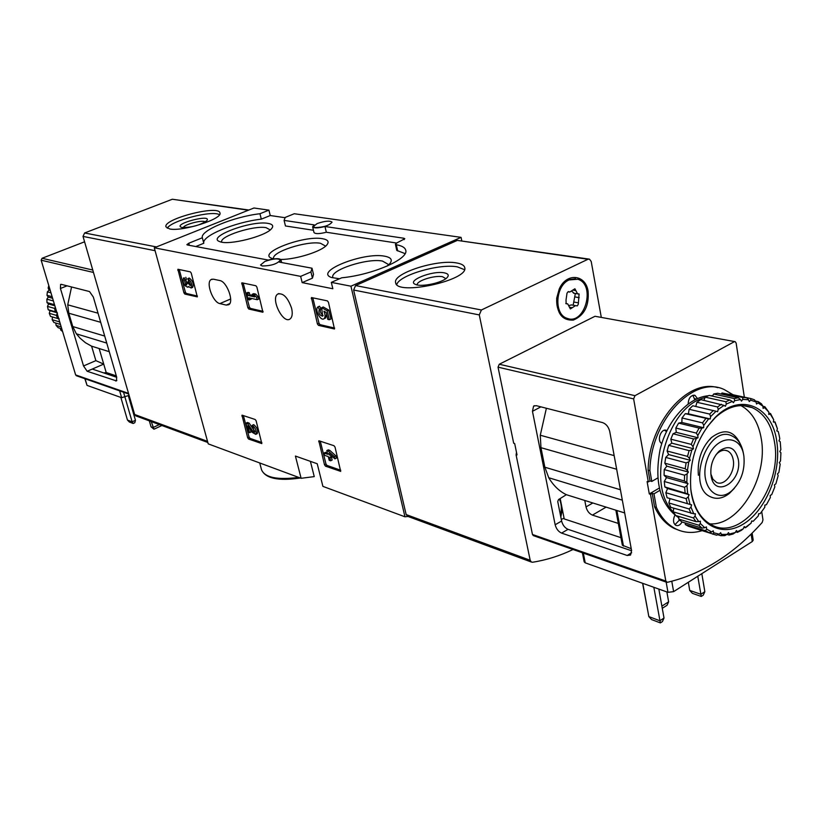 <?xml version="1.0" encoding="UTF-8"?>
<svg xmlns="http://www.w3.org/2000/svg" width="822" height="822" viewBox="0 0 822 822"><rect width="100%" height="100%" fill="white"/><g stroke="black" fill="none" stroke-linecap="round" stroke-linejoin="round"><path stroke-width="1.23" d="M313.449 230.263L285.46 225.968L284.093 220.409L285.203 217.419L294.276 213.73L461.07 237.363L461.769 240.733M310.387 461.337L314.251 476.606L301.109 478.301L208.223 443.87L154.279 247.782L253.926 208.007L268.907 210.134L270.253 215.528L285.213 217.717M408.02 516.463L404.958 516.791L350.932 286.2L461.07 237.363M301.109 478.301L295.406 456.056L317.22 463.752L322.902 486.377L404.958 516.791M318.833 440.818L324.495 464.79L325.491 466.166L340.688 471.376L335.037 447.127L334.02 445.73L318.926 440.777M241.987 415.213L247.679 437.766L248.583 439.04L261.817 443.592L256.125 420.792L255.2 419.497L242.069 415.172M241.812 282.86L247.854 307.726L248.819 309.041L262.927 312.247L256.885 287.084L255.899 285.748L241.915 282.819M177.891 269.308L183.923 292.817L184.806 294.05L197.301 296.886L191.259 273.12L190.355 271.866L177.973 269.277M311.415 297.615L317.415 323.96L318.474 325.368L334.472 328.985L328.461 302.311L327.392 300.883L311.528 297.564M226.256 305.085L228.763 304.705C234.332 301.756 226.831 281.443 219.813 280.549L213.453 279.192L211.1 279.572C205.592 282.521 212.939 302.517 219.895 303.595L226.256 305.085L229.78 303.575M291.605 308.271C292.786 313.562 292.283 317.128 290.094 318.946C283.179 324.546 270.253 298.468 277.754 294.05C283.21 292.735 287.823 297.472 291.605 308.271M154.279 247.782L300.647 276.377L302.167 282.614L312.442 278.144L310.942 271.938L312 268.208L279.305 262.115L281.001 259.886C279.655 258.211 275.432 258.272 268.332 260.071L187.447 244.987L186.871 244.658L188.783 243.23L202.346 237.764C199.838 230.602 233.54 216.751 259.958 213.73L268.907 210.134M302.167 282.614L332.838 288.758L331.317 282.378L350.932 286.2M300.647 276.377L310.942 271.938M264.9 261.447C272.925 258.663 278.083 258.19 280.384 260.04C277.415 263.872 271.342 265.855 262.177 265.979L260.523 264.992L264.9 261.447M284.093 220.409L314.127 224.879L312.617 226.8C313.912 228.331 318.032 228.228 324.967 226.492L403.849 238.236L404.804 238.75L397.098 242.788L395.403 244.237L396.286 244.74C401.896 245.747 405.041 247.566 405.719 250.196C409.13 258.899 372.633 274.908 341.767 277.785L331.317 282.378M317.128 223.574C324.844 220.943 329.828 220.471 332.067 222.145C329.334 225.536 323.632 227.345 314.949 227.581L313.213 226.656L317.128 223.574M195.739 246.538L203.794 243.271C201.267 236.027 234.917 222.115 261.314 219.145L259.958 213.73M261.314 219.145L270.253 215.528M386.977 266.143L389.474 264.026C392.926 260.05 391.313 257.44 384.624 256.187C363.478 251.871 313.552 271.712 331.605 277.528L339.527 278.771M268.003 223.379C251.255 220.121 205.726 237.219 219.854 241.647C228.578 245.665 265.876 236.274 271.599 228.619C273.829 225.916 272.627 224.17 268.003 223.379M280.744 259.464C295.879 259.536 321.433 251.511 326.714 245.1C329.468 241.832 328.081 239.716 322.553 238.719C303.801 234.989 256.176 253.361 272.072 258.416L273.798 258.909M395.403 244.237L396.769 250.391L405.082 253.618M312.617 226.8L313.994 232.513C315.288 234.065 319.398 233.982 326.324 232.246L396.584 243.035M312.442 278.144L313.501 274.384L312 268.208M326.324 232.246L324.967 226.492M203.794 243.271L202.346 237.764M325.368 245.984L320.529 243.291C306.894 240.497 270.962 252.159 273.685 258.581M270.171 229.883L266.081 227.663C253.751 225.187 219.155 236.366 221.714 242.079M388.272 264.386L382.477 261.067C367.321 257.903 329.951 270.058 332.838 277.322M312.812 297.8L318.998 323.252L320.046 324.649L334.646 328.06M323.991 318.751C325.44 317.302 325.409 314.775 323.889 311.178L326.149 312.452L327.824 319.388L329.355 319.737L330.947 319.018L328.81 310.13L323.262 306.996L321.669 307.705L322.697 316.203C319.522 315.381 318.371 313.12 319.255 309.421L320.991 308.62L319.501 306.205L317.919 306.914C314.323 309.247 320.621 321.525 323.991 318.751L325.584 318.032L326.622 314.405M329.355 319.737L327.218 310.839L328.81 310.13M324.988 318.299L325.584 318.032M319.409 309.329L317.919 306.914M320.991 308.62L320.837 308.712C319.737 311.106 320.518 313.388 323.159 315.556M327.218 310.839L321.669 307.705M179.247 269.524L185.382 292.2L186.275 293.433L197.414 296.033M192.327 287.515L192.677 287.371C193.91 283.878 192.769 280.764 189.245 278.031L187.765 278.637C191.279 281.381 192.43 284.494 191.197 287.988L188.279 286.529L187.776 287.207C183.933 285.758 182.505 282.696 183.491 278.031L183.84 277.887M187.765 278.637L190.314 285.727L187.806 282.665L186.604 282.398L186.625 285.018L185.536 284.648L184.488 280.179L186.43 279.49L185.834 277.281M184.95 280.107L184.354 277.898M185.782 279.757L186.943 283.97M186.604 282.398L188.084 281.782L189.276 282.049L187.806 282.665M188.002 283.415L189.481 282.799L189.276 282.049M189.481 282.799L190.57 284.813M243.189 283.056L249.374 307.068L250.34 308.384L263.081 311.353M249.477 300.009L248.922 297.841L257.204 299.701L258.745 299.033L258.149 296.691L255.652 294.081L253.71 293.66L252.179 294.317L254.666 296.917L248.326 295.509L249.847 294.851L249.292 292.683L247.956 292.396L246.425 293.053L248.141 299.701L251.008 299.342L250.72 298.242M257.204 299.701L256.608 297.348L258.149 296.691M248.326 295.509L247.761 293.341L249.292 292.683M247.761 293.341L246.425 293.053M253.453 295.653L249.847 294.851M256.608 297.348L254.111 294.738L255.652 294.081M254.111 294.738L252.179 294.317M243.394 415.562L249.097 437.078L250.011 438.352L261.838 442.513M249.6 432.701L247.782 425.847L252.303 432.362L255.776 434.355L257.214 433.656C258.334 430.44 257.142 427.43 253.669 424.635L252.231 425.323L254.686 432.269L252.827 431.211L247.669 423.782L249.107 423.094L247.371 422.508L245.942 423.186L248.347 432.269L249.6 432.701L251.029 432.012L250.391 429.608M247.669 423.782L245.942 423.186M252.827 431.211L254.265 430.523L249.107 423.094M254.265 430.523L255.015 431.345M252.231 425.323C255.704 428.118 256.896 431.129 255.776 434.355M320.272 441.157L325.985 464.04L326.981 465.416L340.74 470.256M324.022 453.066L324.587 455.316L328.286 456.59L329.201 460.289L330.65 460.793L329.725 457.083L331.276 457.618L330.711 455.347L329.17 454.823L328.8 453.364L334.914 458.861L336.404 458.111L335.849 455.84L329.735 450.343L328.286 449.86L326.796 450.61L327.721 454.33L324.022 453.066L325.512 452.316L327.382 452.953M334.914 458.861L334.349 456.59L335.849 455.84M329.17 454.823L329.971 454.412M331.276 457.618L332.715 456.888M330.65 460.793L332.139 460.043L331.513 457.494M334.349 456.59L328.245 451.093L329.735 450.343M328.245 451.093L326.796 450.61M573.037 549.507C559.844 555.836 546.363 560.08 532.584 562.238L531.372 562.043L530.19 560.275L479.277 314.918L481.394 309.997L587.966 259.269L589.487 259.146L591.203 261.468L601.262 317.158M407.784 516.37L406.15 514.562L353.624 290.022L355.577 285.573L457.32 240.404L588.84 259.053M456.539 262.937C436.965 259.084 392.228 273.51 395.649 282.727C396.512 296.156 469.362 280.189 464.707 267.54C464.153 265.29 461.43 263.759 456.539 262.937M562.33 509.414L560.82 517.059M588.11 291.286C589.189 305.907 584.257 315.504 573.314 320.097C562.145 320.642 556.597 313.346 556.689 298.222L559.196 289.118C566.255 272.431 585.675 274.158 588.11 291.286M445.822 278.627L442.534 276.716C434.509 275.021 415.84 281.042 417.309 284.885M444.219 272.832C432.105 270.325 405.462 281.165 415.747 284.504C421.871 287.238 442.616 282.686 447.086 277.62C449.244 275.236 448.288 273.644 444.219 272.832M464.471 269.657L457.371 266.862C439.595 263.369 399.338 275.062 396.738 284.546M743.869 455.984C745.205 470.307 741.043 482.021 731.385 491.124C715.438 504.862 698.577 483.428 707.218 459.457C715.263 435.239 740.293 432.824 743.746 455.244L743.869 455.984M738.29 459.313C742.636 482.278 713.856 499.334 710.989 475.106C710.146 465.427 712.921 457.381 719.322 450.99C728.785 444.651 735.115 447.425 738.29 459.313M734.365 488.289L729.391 493.395C723.052 498.379 716.897 499.571 710.896 496.981C685.569 486.912 707.567 423.453 731.981 435.937C737.889 438.722 741.67 444.404 743.335 452.963L743.746 455.244M715.911 454.854L717.575 453.158C720.925 450.333 724.203 449.562 727.398 450.857C730.511 452.357 732.464 455.409 733.265 460.012C735.587 472.023 724.614 486.778 716.496 482.401L712.91 479.216L710.845 473.904M569.122 279.932L577.804 279.244C596.166 284.525 584.781 325.759 567.026 318.299C553.761 314.487 555.271 285.635 569.122 279.932M566.019 300.051L567.005 293.166L568.187 291.666L569.769 292.057L574.897 288.769L577.578 293.865L579.078 293.978L578.308 304.15L577.321 305.876L575.523 305.63L570.365 308.928L567.714 303.873L566.153 303.739L566.019 300.051M568.218 318.659L566.009 318.114C559.227 314.929 556.145 308.25 556.761 298.088L559.104 289.611L563.676 282.943L568.094 279.768L575.554 278.74M572.009 291.481L574.126 293.279M573.15 305.209L575.349 293.485M574.907 305.517L571.454 304.9L569.184 305.507M559.381 499.098C561.549 503.722 561.888 509.003 560.399 514.932M701.824 573.664L704.844 591.686L700.827 594.285L689.72 590.402L692.401 593.34L701.258 596.453L697.775 576.243M689.72 590.402L688.322 582.264M701.258 596.453L703.252 595.169L704.844 591.686M658.833 589.066L664.012 618.052L659.84 620.744L648.835 616.592L651.579 619.583L660.364 622.901L653.829 587.288M648.835 616.592L642.773 583.343M660.364 622.901L662.419 621.566L664.012 618.052M661.874 606.133L668.625 601.817L666.878 591.932M647.808 610.972L642.599 583.281M662.275 608.321L667.084 605.239L668.625 601.817M516.863 454.176L516.031 454.628L532.461 534.475L533.499 535.667M561.282 519.391L564.077 518.23M761.727 511.674L762.97 519.843L762.2 522.453C733.933 554.12 702.317 574.085 667.33 582.325L665.82 581.051L650.49 494.299L649.298 493.95L647.109 481.569L648.301 481.918L633.639 398.906L634.974 395.68L499.283 364.238L498.04 367.157L513.688 443.253L514.675 443.531L517.017 454.915L516.031 454.628M499.283 364.238L595.005 316.275L734.817 341.603M744.342 397.149L736.142 343.103L735.187 341.675L595.005 316.275M516.637 453.066L516.411 454.422M561.59 533.098C558.405 531.639 556.258 528.865 555.158 524.765L532.461 411.308L533.591 406.109L536.242 405.667L602.649 422.621C606.194 423.957 608.547 426.885 609.719 431.406L631.563 550.493L630.556 555.056L627.176 555.477L561.59 533.098L568.043 529.337C564.848 527.899 562.7 525.124 561.611 521.035L557.737 501.512L558.549 499.571L566.337 494.69C559.248 491.217 553.391 485.566 548.747 477.746L544.863 467.225L540.958 447.682L540.28 435.228L546.383 408.257M516.185 453.312L516.719 453.467M650.49 494.299L652.185 493.303L654.579 506.835C659.347 517.048 665.861 524.241 674.122 528.412L679.876 530.632M652.185 493.303L653.983 493.827L656.367 507.38C661.135 517.603 667.649 524.796 675.9 528.967C683.966 532.862 692.556 533.468 701.659 530.796M654.579 506.835L656.367 507.38M634.974 395.68L734.2 341.767M648.301 481.918L650.007 480.921L648.106 470.153L649.904 470.657L651.795 481.435L650.007 480.921M717.77 387.645C687.511 378.346 648.846 422.95 648.106 470.153M620.959 537.67L564.211 518.918L560.203 498.625M631.234 548.706L622.418 545.263M631.604 550.761L568.043 529.337M618.319 523.429L592.436 515.106L606.102 507.133M584.771 500.454L586.014 506.917C587.083 510.976 589.22 513.709 592.436 515.106M582.408 552.774L584.185 561.899L585.233 562.844L667.967 592.323L673.608 591.635L752.284 541.534L753.199 540.146L752.12 533.118M732.916 394.673L724.11 389.494C693.655 374.873 650.603 420.535 649.904 470.657M657.703 477.983L651.795 481.435M653.983 493.827L659.789 490.405M697.467 398.557L695.022 395.382C690.85 395.022 688.569 397.869 688.168 403.931M661.802 443.479L661.638 443.387C656.398 440.643 661.258 427.738 666.508 430.451L665.44 430.183M674.883 515.24L674.266 516.73C672.93 520.799 673.465 523.665 675.879 525.361C678.201 526.193 680.246 525.063 682.024 521.98M674.965 524.683L679.558 519.894M666.488 431.488L664.464 430.255M694.785 399.811L692.895 395.269M649.298 493.95L659.223 488.104M678.797 517.829C660.323 504.955 654.076 482.288 660.035 449.84C666.961 420.761 688.096 397.396 708.204 395.793M710.413 395.68L712.684 395.731M743.345 528.741L737.539 531.67L736.389 530.55L735.3 532.522L729.412 534.053L728.456 532.605L727.182 534.362L721.387 534.434L720.658 532.697L719.219 534.177L713.702 532.769L713.229 530.786L711.677 531.947L706.601 529.091L706.396 526.923L704.783 527.724L700.313 523.48L700.395 521.199L698.751 521.61L695.042 516.093L695.402 513.771L693.789 513.771L690.963 507.143L691.6 504.842L690.069 504.441L688.22 496.899L689.124 494.71L687.716 493.888L686.915 485.679L688.045 483.665L686.822 482.473L687.1 473.852L688.435 472.075L687.418 470.533L688.774 461.789L690.264 460.299L689.494 458.471L691.898 449.881L693.491 448.74L692.997 446.675L696.347 438.516L698.001 437.777L697.786 435.537L701.988 428.077L703.653 427.738L703.735 425.406L708.636 418.891L710.249 418.973L710.609 416.62L716.065 411.247L717.575 411.74L718.212 409.438L724.028 405.369L725.394 406.253L726.278 404.085L732.268 401.444L733.45 402.688L734.549 400.715L740.53 399.554L741.485 401.115L742.769 399.4L748.544 399.749L749.263 401.578L750.681 400.16L756.086 401.989L756.538 404.023L758.048 402.955L762.919 406.181L763.093 408.359L764.655 407.661L768.858 412.171L768.755 414.432L770.306 414.113L773.728 419.775L773.368 422.046L774.869 422.118L777.407 428.735L776.79 430.954L778.198 431.406L779.133 435.249L779.801 438.794L778.958 440.89L780.232 441.712L780.849 449.644L779.79 451.566L780.9 452.737L780.53 460.978L779.297 462.673L780.201 464.153L778.866 472.475L777.489 473.893L778.167 475.63L775.886 483.809L774.416 484.908L774.848 486.86L771.704 494.659L770.173 495.409L770.348 497.526L766.412 504.718L764.871 505.098L764.779 507.308L760.165 513.688L758.655 513.688L758.295 515.939L753.137 521.323L751.709 520.942L751.092 523.152L745.523 527.375L744.208 526.614L743.345 528.741L741.28 530.396L737.385 532.358L735.68 531.844M735.3 532.522L733.019 534.023L729.073 535.05L727.049 534.434M727.182 534.362L724.716 535.656L720.832 535.697L717.76 534.752M719.219 534.177L716.609 535.204L692.576 527.621M711.677 531.947L708.954 532.677L688.466 526.306L685.322 524.528L705.553 530.765L706.601 529.091M708.954 532.677L705.553 530.765M704.783 527.724L701.988 528.114L681.757 521.898L678.756 519.083L698.998 525.268L700.313 523.48M701.988 528.114L698.998 525.268M698.751 521.61L695.936 521.621L675.705 515.476L673.208 511.818C645.352 484.363 667.248 405.76 704.988 397.653M695.936 521.621L693.449 517.932L673.208 511.818L673.763 508.232M693.789 513.771L670.752 507.328L668.851 502.941L689.103 508.962L690.963 507.143M691.004 513.401L689.103 508.962M690.069 504.441L667.094 497.721L665.841 492.727L686.113 498.635L688.22 496.899M687.356 503.681L686.113 498.635M687.716 493.888L664.834 486.922L664.279 481.497L684.582 487.261L686.915 485.679M685.127 492.758L684.582 487.261M686.822 482.473L684.387 480.973L664.073 475.291L664.238 469.588L684.582 475.208L687.1 473.852M684.387 480.973L684.582 475.208M687.418 470.533L685.188 468.725L664.834 463.187L665.728 457.412L686.103 462.868L688.774 461.789M685.188 468.725L686.103 462.868M689.494 458.471L687.511 456.385L667.104 451.021L668.687 445.339L689.113 450.631L691.898 449.881M687.511 456.385L689.113 450.631M692.997 446.675L691.261 444.383L670.814 439.174L673.043 433.78L693.511 438.917L696.347 438.516M691.261 444.383L693.511 438.917M697.786 435.537L696.326 433.091L675.838 428.036L678.633 423.114L699.142 428.098L701.988 428.077M696.326 433.091L699.142 428.098M703.735 425.406L702.543 422.878L682.003 417.966L685.271 413.672L708.636 418.891M702.543 422.878L705.831 418.521M710.609 416.62L709.705 414.083L689.113 409.294L692.751 405.76L716.065 411.247M709.705 414.083L713.352 410.486M718.212 409.438L717.555 406.962L696.933 402.287L700.806 399.615L724.028 405.369M717.555 406.962L721.449 404.239M726.278 404.085L725.857 401.742L705.194 397.149L709.191 395.413L729.864 399.975L732.268 401.444M725.857 401.742L729.864 399.975M734.549 400.715L734.334 398.557L713.64 394.026L717.637 393.276L738.331 397.786L740.53 399.554M734.334 398.557L738.331 397.786M742.769 399.4L742.718 397.488L722.014 392.988L746.592 397.725L748.544 399.749M742.718 397.488L746.592 397.725M750.681 400.16L750.763 398.536L729.967 394.118M750.763 398.536L754.38 399.759L756.086 401.989M758.048 402.955L758.213 401.65L755.356 401.033M758.213 401.65L761.47 403.818L762.919 406.181M764.655 407.661L764.861 406.705L762.929 406.284M764.861 406.705L768.858 412.171M770.306 414.113L770.512 413.528L768.817 413.147M770.512 413.528L773.728 419.775M774.869 422.118L773.451 421.532M775.023 421.892L777.407 428.735M778.198 431.406L778.763 433.605M737.385 532.358L737.539 531.67M729.073 535.05L729.412 534.053M720.832 535.697L721.387 534.434M712.91 534.269L713.702 532.769M693.449 517.932L695.042 516.093M776.872 442.133C781.496 472.804 765.601 511.222 742.543 524.549C719.569 538.369 694.641 522.648 690.87 489.943C688.805 460.587 697.262 436.061 716.26 416.364C741.269 392.125 772.649 406.777 776.872 442.133M706.941 427.101L715.479 417.391C727.963 406.335 740.201 403.078 752.171 407.62C764.213 413.178 771.673 424.799 774.56 442.462C782.729 487.117 742.143 541.873 711.821 525.022C700.303 518.949 693.295 506.938 690.778 488.998L690.87 489.943M740.92 405.595C751.863 411.627 758.675 422.857 761.357 439.287C768.18 477.582 738.834 526.388 709.643 523.84M698.381 475.27C697.2 460.217 701.526 447.671 711.359 437.623C724.295 427.974 734.067 430.338 740.673 444.712M678.828 516.863L677.831 516.124M685.168 522.946L685.322 524.528M678.849 516.432L678.756 519.083M670.064 498.594L668.851 502.941M664.834 486.922L667.577 488.504L665.841 492.727M664.073 475.291L666.478 477.603L664.279 481.497M664.834 463.187L666.827 466.166L664.238 469.588M667.104 451.021L668.615 454.556L665.728 457.412M670.814 439.174L671.8 443.161L668.687 445.339M675.838 428.036L676.259 432.351L673.043 433.78M682.003 417.966L681.859 422.467L678.633 423.114M689.113 409.294L688.415 413.826L685.271 413.672M696.933 402.287L695.772 406.448M705.194 397.149L703.899 400.304M713.64 394.026L712.458 396.132M722.014 392.988L721.213 394.057M751.092 523.152L745.523 527.734L743.951 527.262M710.249 418.973L688.415 413.826M703.653 427.738L681.859 422.467M698.001 437.777L676.259 432.351M693.491 448.74L671.8 443.161M690.264 460.299L668.615 454.556M688.435 472.075L666.827 466.166M688.045 483.665L666.478 477.603M689.124 494.71L667.577 488.504M248.861 210.031L172.343 199.243L84.604 232.975L83.022 236.417L134.644 414.493L136.123 415.994M169.692 228.958C182.474 231.845 223.081 218.816 219.926 212.919C218.971 204.544 162.694 219.063 165.962 226.872L169.692 228.958M205.253 221.95C203.034 219.495 183.994 224.416 183.275 227.632M182.217 227.519C191.906 227.519 200.106 225.238 206.815 220.676C212.569 213.556 172.743 223.851 181.282 227.283L182.217 227.519M219.474 214.717C212.312 209.98 171.202 220.604 167.246 228.218M128.314 395.68L135.455 420.299L132.137 421.82L127.461 420.063L120.855 397.437M135.455 420.299L134.787 422.724L133.143 423.484L132.137 421.82L124.965 397.18M127.461 420.063L129.414 422.066L133.143 423.484M159.396 424.584L152.974 427.553L151.053 426.834L149.347 420.874M161.924 425.519L153.961 429.207L151.269 421.583M153.961 429.207L151.053 426.834M60.438 288.481L60.602 284.433L61.28 284.35L89.516 291.553L93.328 297.04L116.662 377.103L116.467 380.915L87.153 371.267L83.536 365.954L60.438 288.481L67.075 285.83M76.528 375.777L75.634 374.914L41.162 260.204L93.461 272.452M71.565 286.97L67.733 304.828L68.791 313.223L72.768 326.55L76.354 333.824L80.063 338.171L85.416 342.702L91.612 346.196L95.876 360.642L103.726 364.105L87.153 371.267M84.584 241.802L42.056 258.283L41.162 260.204M99.226 348.795L106.192 372.5L103.921 372.983M106.192 372.5L116.313 375.901M116.714 377.288L92.27 369.057M84.851 378.695L87.05 385.395L121.635 397.704L129.085 395.341M48.796 285.594L48.128 288.049L49.063 290.156L47.378 291.851L46.988 295.314L48.262 297.102L46.854 299.167L47.008 302.609L48.58 304.017L47.491 306.39L48.2 309.719L49.998 310.706L49.289 313.305L50.522 316.408L57.622 318.494L56.379 315.371L57.448 313.059M49.289 313.305L56.379 315.371M52.464 316.973L52.166 319.686L59.276 321.792L60.098 323.2M52.166 319.686L53.882 322.471L60.468 324.443M55.865 323.056L56.04 325.348L61.208 326.909M56.04 325.348L58.187 327.721L61.784 328.81M60.283 328.358L60.777 330.105L62.308 330.578M60.777 330.105L62.595 331.513M48.128 288.049L49.659 288.45M47.378 291.851L50.964 292.807M46.988 295.314L52.135 296.711M46.854 299.167L53.42 300.975M47.008 302.609L54.108 304.592L53.995 302.886M47.491 306.39L54.591 308.404L55.3 311.754L48.2 309.719M54.622 304.993L54.108 304.592M54.591 308.404L55.321 307.305M57.365 312.792L55.3 311.754M59.215 318.926L57.622 318.494M59.276 321.792L59.472 321.104M49.998 310.706L57.376 312.822M48.58 304.017L54.858 305.784M48.262 297.102L52.608 298.283M49.063 290.156L50.265 290.474M259.731 462.961L261.54 469.814C264.941 477.603 277.312 480.13 298.663 477.397M397.663 250.905L396.286 244.74M404.147 239.634L403.849 238.236M189.348 245.346L188.783 243.23M219.895 303.595L230.663 298.972M311.25 298.653L312.843 297.944M317.415 323.96L318.998 323.252M318.474 325.368L320.046 324.649M177.799 270.253L179.278 269.647M183.923 292.817L185.382 292.2M184.806 294.05L186.275 293.433M185.536 284.648L186.954 284.063M241.689 283.847L243.22 283.2M247.854 307.726L249.374 307.068M248.819 309.041L250.34 308.384M241.904 416.045L243.107 415.47M247.679 437.766L249.097 437.078M248.583 439.04L250.011 438.352M318.72 441.681L319.974 441.065M324.495 464.79L325.985 464.04M325.491 466.166L326.981 465.416M353.624 290.022L479.277 314.918M406.15 514.562L530.19 560.275M355.577 285.573L481.394 309.997M457.32 240.404L587.966 259.269M568.3 291.625L569.266 291.789M572.965 290.135L575.873 290.618M575.153 296.958L579.222 297.667M574.064 302.085L578.133 302.794M569.399 307.212L572.246 307.726M565.968 303.657L566.728 303.791M665.82 581.051L532.461 534.475M633.639 398.906L498.04 367.157M622.326 500.156L548.747 477.746M532.461 411.308L540.907 406.859M555.158 524.765L561.611 521.035M627.176 555.477L631.656 552.754M614.157 455.614L540.28 435.228M616.654 469.239L540.958 447.682M620.415 489.737L544.863 467.225M586.014 506.917L592.826 502.972M583.332 553.103L585.233 562.844M666.159 582.089L667.967 592.323M671.79 581.267L673.608 591.635M751.133 534.095L752.284 541.534M616.952 510.883L623.477 546.106M680.349 520.645L679.373 520.347M666.889 430.656L664.988 430.183M696.388 399.04L694.59 398.629M248.388 210.216L172.343 199.243M156.447 246.919L84.604 232.975M155.081 250.689L83.022 236.417M207.534 441.363L134.644 414.493M75.634 374.914L128.52 393.378M76.354 333.824L106.747 343.082M95.876 360.642L83.536 365.954M116.837 380.442L115.614 380.976M42.056 258.283L92.763 270.037M67.733 304.828L98.034 313.192M72.768 326.55L104.702 336.064M68.791 313.223L100.685 322.306M119.632 390.861L121.635 397.704M85.077 378.767L87.05 385.395M123.536 392.228L124.975 397.17M261.54 469.814C265.465 478.486 278.401 481.219 300.338 478.014M281.658 262.557L281.001 259.886M277.754 294.05L278.915 293.546M211.1 279.572L212.066 279.161M319.255 309.421L320.837 308.712M187.776 287.207L188.567 286.878M191.197 287.988L192.677 287.371M407.322 516.195L531.372 562.043M731.385 491.124L729.391 493.395M717.575 453.158L719.322 450.99M727.398 450.857L725.025 450.251M567.026 318.299L566.009 318.114M568.002 291.748L569.769 292.057M573.499 293.166L577.578 293.865M565.793 303.524L567.088 303.76M624.669 512.938L566.337 494.69M533.591 406.109L534.444 405.667M666.56 582.223L533.201 535.564M615.925 510.513L622.367 545.274M674.122 528.412L675.9 528.967M695.022 395.382L693.963 395.146M708.698 532.553L688.466 526.306M715.479 417.391L716.26 416.364M752.171 407.62L743.109 405.606M709.787 439.647L711.359 437.623M748.256 525.443L747.321 526.429M207.843 442.493L135.712 415.84M91.417 346.113L109.254 351.693M76.282 375.695L128.705 394.036"/></g></svg>

